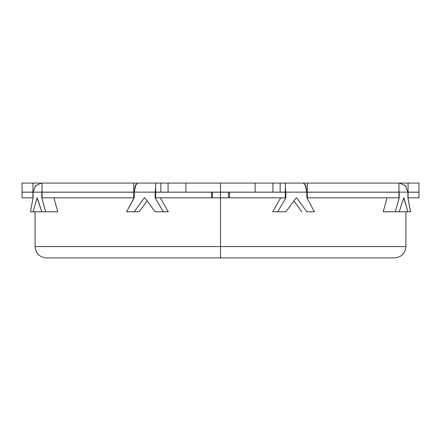 <?xml version="1.0" encoding="UTF-8"?>
<svg xmlns="http://www.w3.org/2000/svg" width="441" height="441" viewBox="0 0 441 441"><rect width="100%" height="100%" fill="white"/><g stroke="black" fill="none" stroke-linecap="round" stroke-linejoin="round"><path stroke-width="0.66" d="M35.093 211.779L35.093 246.58C35.765 253.465 39.547 257.246 46.432 257.924L220.5 257.924L220.5 246.58L35.093 246.58L405.907 246.58L220.5 246.58L220.5 197.822L212.507 197.822L212.507 192.204L211.526 192.204L211.526 197.822L212.507 197.822L212.507 192.204L155.695 192.204L155.695 197.822L211.526 197.822L211.526 192.204L155.695 192.204L155.695 197.822L220.5 197.822L220.5 246.58L405.907 246.58L220.5 246.58L220.5 257.924L394.568 257.924C401.453 257.246 405.235 253.465 405.907 246.58L405.907 211.779M293.943 200.942L301.798 211.779L293.943 200.942M399.491 183.076L405.422 185.733L407.886 192.149L399.204 192.149L399.204 197.822L395.329 211.779L383.218 211.779L387.066 197.822L383.218 211.779L399.204 211.779L403.763 197.822L407.886 211.779L410.521 211.779L407.936 197.822L418.95 197.822L408.068 197.822L408.068 192.204L407.886 197.822L407.886 192.149L418.95 192.149L418.95 183.076L408.068 183.076L418.95 183.076M144.356 197.822L134.202 211.779L139.202 211.779L147.057 200.942L139.202 211.779L126.6 211.779L134.202 197.822L134.202 192.149L134.202 197.822L133.695 197.822L133.695 192.204L42.044 192.204L42.044 197.822L133.695 197.822L133.695 192.204L42.044 192.204L42.044 197.822L134.058 197.822L126.6 211.779L134.202 211.779L144.356 197.822L144.753 197.822L144.356 197.822L144.753 197.822L155.155 211.779L163.269 211.779L155.155 197.822L155.155 192.149L134.202 192.149L135.222 185.733L137.68 183.076L220.5 183.076L185.865 183.076L185.865 192.149L220.5 192.149L220.5 183.076L303.32 183.076L305.778 185.733L306.798 192.149L306.942 197.822L306.798 192.149L285.845 192.149L285.845 197.822L277.731 211.779L272.709 211.779L280.691 197.822L272.709 211.779L285.845 211.779L296.247 197.822L296.644 197.822L296.247 197.822L296.644 197.822L306.798 211.779L314.4 211.779L306.942 197.822L398.956 197.822L398.956 192.204L307.305 192.204L307.305 197.822L399.204 197.822L398.956 189.878M165.265 192.149L275.735 192.149M302.305 183.076L408.068 183.076L408.068 192.149L408.068 183.076L307.305 183.076L307.305 192.149L398.956 192.149L398.956 183.076L398.956 192.149L307.305 192.149L307.305 183.076L302.305 183.076M22.05 183.076L22.05 192.149L32.932 192.149L32.932 183.076L22.05 183.076L138.695 183.076L42.044 183.076L42.044 192.149L133.695 192.149L133.695 183.076L133.695 192.149L155.155 192.149L155.155 197.822L163.269 211.779L155.155 211.779L144.753 197.822M220.5 197.822L285.305 197.822L285.305 192.204L229.474 192.204L229.474 197.822L285.305 197.822L285.305 192.204L228.493 192.204L228.493 197.822L220.5 197.822L220.5 192.204L220.5 197.822M160.833 192.149L160.833 183.076L155.695 183.076L155.695 192.149L160.833 192.149L160.833 183.076L168.082 183.076L168.082 192.149L160.833 192.149M22.05 197.822L32.932 197.822L32.932 192.204L22.05 192.204L22.05 197.822L33.064 197.822L30.479 211.779L33.114 211.779L37.072 197.822L41.796 211.779L45.671 211.779L41.796 197.822L41.796 192.149L33.114 192.149L33.064 197.822L33.114 192.149L35.578 185.733L41.509 183.076M296.247 197.822L285.845 211.779L277.731 211.779L285.845 197.822L285.845 192.149L307.305 192.149L306.798 192.149L305.001 184.184M280.167 192.149L285.305 192.149L285.305 183.076L280.167 183.076L280.167 192.149L272.918 192.149L272.918 183.076L280.167 183.076L280.167 192.149M303.32 183.076L285.305 183.076L285.305 192.149M418.95 192.204L407.886 192.204L418.95 192.204L418.95 197.822M408.008 198.169L410.521 211.779L407.886 211.779L403.928 197.822M185.865 183.076L185.865 192.149L168.082 192.149L168.082 183.076L185.865 183.076M220.5 183.076L220.5 192.149L255.135 192.149L255.135 183.076L220.5 183.076M272.918 183.076L272.918 192.149L255.135 192.149L255.135 183.076L272.918 183.076M160.309 197.822L168.291 211.779L163.269 211.779L168.291 211.779L160.309 197.822M53.934 197.822L57.782 211.779L53.934 197.822L57.782 211.779L30.479 211.779L33.064 197.822L33.114 192.204L22.05 192.204M212.507 192.204L228.493 192.204L228.493 197.822L229.474 197.822L229.474 192.204L212.507 192.204M398.956 189.988L399.204 192.149L407.886 192.149L407.886 197.822L410.521 211.779L407.936 197.822M403.763 197.822L399.204 211.779L395.329 211.779L399.133 197.822M399.204 211.779L407.886 211.779L399.204 211.779M296.644 197.822L306.798 211.779L314.4 211.779L306.942 197.822L307.305 197.822L307.305 192.204L398.956 192.204L398.956 197.822M285.305 187.425L285.845 192.149L285.305 187.276M54.039 198.218L57.782 211.779L45.671 211.779L41.796 197.822L42.044 189.988M42.044 189.873L41.796 192.149L33.114 192.149M37.072 197.822L33.114 211.779L41.796 211.779L37.237 197.822M155.695 187.276L155.155 192.149L155.695 187.425M139.202 211.779L147.057 200.942L139.202 211.779M307.305 192.204L306.798 192.204L307.305 192.204M22.05 192.149L32.932 192.149L32.932 183.076L42.044 183.076L42.044 192.149L134.202 192.149L135.993 184.189M407.886 192.149L418.95 192.149M155.695 192.149L155.695 183.076L137.68 183.076M36.267 185.06L34.811 186.67M406.183 186.659L404.728 185.055M220.5 257.924L46.432 257.924L220.5 257.924M220.5 246.58L35.093 246.58L220.5 246.58"/></g></svg>
